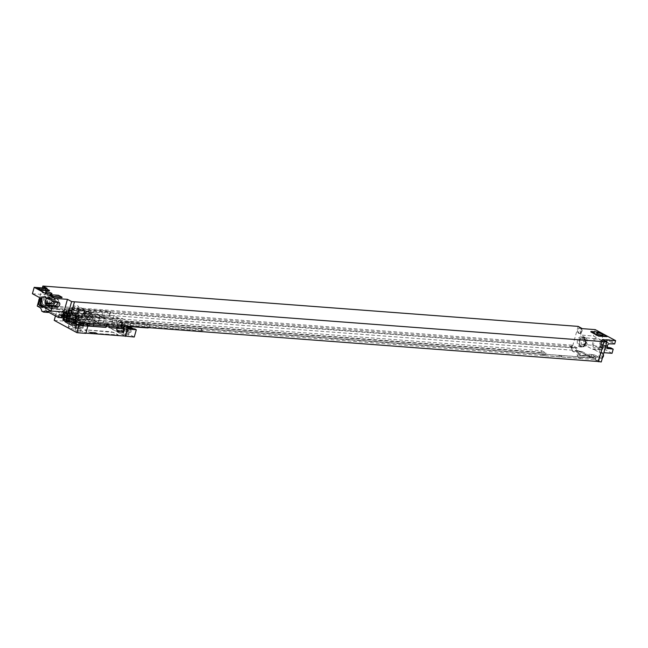 <?xml version="1.0" encoding="UTF-8"?>
<svg xmlns="http://www.w3.org/2000/svg" width="648" height="648" viewBox="0 0 648 648"><rect width="100%" height="100%" fill="white"/><g stroke="black" fill="none" stroke-linecap="round" stroke-linejoin="round"><path stroke-width="0.49" stroke-dasharray="3.24 2.43" d="M61.738 315.86L62.159 314.758L61.827 315.908M591.924 356.36L591.519 357.809L578.291 350.665L578.178 351.062A4.844 3.248 94.3 0 1 578.243 351.07A4.844 3.248 94.3 0 1 579.158 351.338L590.774 357.623L591.616 354.618L591.324 356.027L591.924 356.36L577.611 355.274L577.23 356.643L541.453 353.946L541.833 352.577L112.46 320.217L112.08 321.586L76.302 318.889L76.521 315.649L80.895 318.022L80.465 319.569L65.553 318.16L65.14 319.618L65.829 319.991L66.623 317.172L63.674 317.269M65.553 318.16L66.153 318.484L66.623 317.172M62.062 314.709L59.203 314.491M47.498 304.017L46.065 303.912L47.498 304.017A3.872 2.6 94.3 0 1 44.809 306.585A3.872 2.6 94.3 0 1 44.072 306.366A5.087 3.41 -85.7 0 1 42.104 300.591A5.087 3.41 -85.7 0 1 45.797 296.517A5.087 3.41 -85.7 0 1 48.43 298.914L49.775 299.635L50.39 297.448L45.279 294.686L47.069 288.311M43.886 307.168A6.78 1.442 -164.3 0 0 49.094 308.278L57.478 309.047L47.588 303.701M57.478 309.047L57.607 308.594L63.885 311.98M63.172 316.637L63.763 316.953M42.339 287.955L39.617 297.618M39.334 298.639L38.669 301.012M65.302 317.876A2.714 1.823 94.3 0 1 64.792 317.723A2.714 1.823 94.3 0 1 63.739 314.644A2.714 1.823 94.3 0 1 65.715 312.466M45.239 288.174A2.714 1.823 94.3 0 1 45.757 291.268A2.714 1.823 94.3 0 1 43.87 293.066A2.714 1.823 94.3 0 1 43.359 292.92A2.714 1.823 94.3 0 1 42.314 289.842A2.714 1.823 94.3 0 1 44.283 287.663M44.655 288.133A2.714 1.823 -85.7 0 1 45.174 291.219A2.714 1.823 -85.7 0 1 43.286 293.026A2.714 1.823 -85.7 0 1 42.776 292.872A2.714 1.823 94.3 0 1 42.679 292.815A2.714 1.823 94.3 0 1 41.683 290.183A2.714 1.823 94.3 0 1 43.06 287.736M41.999 291.511A1.353 0.907 -85.7 0 0 43.197 290.693A1.353 0.907 -85.7 0 0 42.719 288.959A1.353 0.907 94.3 0 0 41.521 289.786A1.353 0.907 94.3 0 0 41.999 291.511M64.112 317.617A2.714 1.823 94.3 0 1 63.107 314.993A2.714 1.823 94.3 0 1 64.492 312.539M49.88 295.221L58.288 295.707L61.925 297.675M37.276 288.417L45.692 288.895L49.329 290.863M590.83 331.914L599.886 332.74L607.087 336.636M600.016 332.286L599.886 332.74M598.566 347.733A3.289 0.705 15.7 0 0 595.139 346.599A3.289 0.705 15.7 0 0 592.969 346.664A3.289 0.705 15.7 0 0 593.706 347.369A3.289 0.705 15.7 0 0 597.132 348.511A3.289 0.705 15.7 0 0 599.303 348.446A3.289 0.705 15.7 0 0 598.566 347.733M592.159 345.303L594.054 338.564L585.67 337.794L585.055 339.981L583.71 339.252A5.087 3.41 -85.7 0 0 581.078 336.855A5.087 3.41 -85.7 0 0 577.384 340.937A5.087 3.41 -85.7 0 0 579.353 346.704A3.872 2.6 -85.7 0 0 580.082 346.923A3.872 2.6 -85.7 0 0 582.779 344.363L592.159 345.303A6.78 1.442 -164.3 0 1 599.206 347.053A6.78 1.442 -164.3 0 1 602.664 349.385A6.78 1.442 -164.3 0 1 600.55 349.839L592.758 349.385L592.888 348.932L599.157 352.326L603.863 352.682M582.868 344.039L592.758 349.385M582.779 344.363L584.294 344.145M584.844 344.444A4.844 3.248 94.3 0 1 582.649 346.745A4.844 3.248 94.3 0 1 581.766 346.858A4.844 3.248 94.3 0 1 579.126 340.411A4.844 3.248 94.3 0 1 582.487 337.203A4.844 3.248 94.3 0 1 585.128 343.651A4.844 3.248 94.3 0 1 584.844 344.444M584.204 344.469A3.872 2.6 94.3 0 1 582.649 346.745A3.872 2.6 94.3 0 1 581.515 347.028A3.872 2.6 94.3 0 1 580.786 346.81A5.087 3.41 -85.7 0 1 578.818 341.042A5.087 3.41 -85.7 0 1 582.512 336.96L581.078 336.855M585.841 343.707A4.844 3.248 94.3 0 1 582.479 346.915A4.844 3.248 94.3 0 1 579.847 340.467A4.844 3.248 -85.7 0 1 583.208 337.26A4.844 3.248 -85.7 0 1 585.841 343.707M585.257 344.671L586.537 340.111L585.144 339.358A5.087 3.41 -85.7 0 0 582.512 336.96M585.055 339.981L586.537 340.111M594.054 338.564A6.78 1.442 -164.3 0 1 603.037 341.188L593.438 336.004L580.559 335.032L582.35 328.658M612.044 353.298L601.271 347.474A6.78 1.442 -164.3 0 1 602.786 348.932A6.78 1.442 -164.3 0 1 600.68 349.385L592.888 348.932M578.154 326.389L572.524 346.421L575.019 347.774A4.844 3.248 -85.7 0 1 576.979 351.459L578.777 352.431A4.844 3.248 -85.7 0 1 581.102 351.281L578.243 351.07M579.158 351.338L582.017 351.556A4.844 3.248 -85.7 0 0 581.102 351.281M582.017 351.556L593.641 357.834L594.483 354.829L599.044 357.299L598.193 360.304L601.255 361.957M602.721 339.665L599.157 352.326M585.67 337.794L580.559 335.032M600.072 358.061A2.714 1.823 94.3 0 1 599.019 354.983A2.714 1.823 94.3 0 1 600.988 352.812A2.714 1.823 94.3 0 1 601.506 352.966A2.714 1.823 94.3 0 1 602.551 356.044A2.714 1.823 94.3 0 1 600.583 358.214A2.714 1.823 94.3 0 1 600.072 358.061M578.64 333.258A2.714 1.823 94.3 0 1 577.587 330.18A2.714 1.823 94.3 0 1 579.563 328.001A2.714 1.823 94.3 0 1 580.073 328.155A2.714 1.823 94.3 0 1 581.126 331.233A2.714 1.823 94.3 0 1 579.15 333.412A2.714 1.823 94.3 0 1 578.64 333.258M579.15 333.412L579.733 333.453A2.714 1.823 -85.7 0 1 579.223 333.299A2.714 1.823 94.3 0 1 578.178 330.221A2.714 1.823 94.3 0 1 580.146 328.05A2.714 1.823 94.3 0 1 580.657 328.204A2.714 1.823 -85.7 0 1 580.754 328.261A2.714 1.823 -85.7 0 1 581.758 330.893A2.714 1.823 -85.7 0 1 580.373 333.339A2.9 2.9 0 0 0 580.754 328.261M579.733 333.453A2.714 1.823 -85.7 0 0 580.373 333.339M580.713 332.116A1.353 0.907 -85.7 0 0 581.912 331.29A1.353 0.907 -85.7 0 0 581.434 329.565A1.353 0.907 94.3 0 0 580.235 330.383A1.353 0.907 94.3 0 0 580.713 332.116M600.583 358.214L601.166 358.263A2.714 1.823 -85.7 0 1 600.655 358.109A2.714 1.823 94.3 0 1 599.603 355.031A2.714 1.823 94.3 0 1 601.571 352.852A2.714 1.823 94.3 0 1 602.089 353.006A2.714 1.823 -85.7 0 1 602.186 353.063A2.714 1.823 -85.7 0 1 603.183 355.088M601.166 358.263A2.714 1.823 -85.7 0 0 601.806 358.142A2.714 1.823 -85.7 0 0 602.478 357.599M602.146 356.918A1.353 0.907 -85.7 0 0 603.345 356.092A1.353 0.907 -85.7 0 0 602.867 354.367A1.353 0.907 94.3 0 0 601.668 355.185A1.353 0.907 94.3 0 0 602.146 356.918M572.524 346.421L37.244 306.083M40.103 306.293L42.606 307.646A4.844 3.248 94.3 0 1 43.465 308.359L571.342 347.741L572.062 345.165L577.222 347.952L576.388 350.924A4.844 3.248 -85.7 0 0 574.128 352.075L578.777 352.431M41.699 311.113L46.356 311.461A4.844 3.248 -85.7 0 0 45.255 308.497M48.155 312.433L46.356 311.461M61.268 317.528L48.738 310.748L48.624 311.153A4.844 3.248 94.3 0 1 48.681 311.153A4.844 3.248 94.3 0 1 49.604 311.429L61.22 317.714M48.624 311.153L50.414 311.283A4.844 3.248 -85.7 0 0 48.438 312.134M62.159 314.758L66.533 317.123L62.159 314.758M40.152 306.115L43.578 307.962L45.36 308.1L46.089 305.524L51.249 308.31L50.414 311.283M68.842 321.829L65.829 319.991L68.834 321.619L74.415 301.757M76.083 317.196L62.289 316.159M76.521 315.649L62.208 314.572M591.324 356.027L577.012 354.95L577.449 353.403L581.831 355.768L580.405 358.36L544.628 355.663L545.009 354.302L115.644 321.943L115.263 323.303L79.477 320.606L76.302 318.889M65.14 319.618L594.694 359.535L596.087 357.032L591.762 354.48L577.449 353.403M541.833 352.577L541.234 352.253L541.671 350.706L112.298 318.346L116.681 320.711L116.243 322.267L115.644 321.943M541.234 352.253L111.861 319.893L112.298 318.346M79.866 319.245L79.477 320.606M112.08 321.586L115.263 323.303M112.46 320.217L111.861 319.893M595.107 358.077L580.794 356.999M577.23 356.643L580.405 358.36M577.611 355.274L577.012 354.95M541.453 353.946L544.628 355.663M63.463 318.014L591.519 357.809M76.683 317.52L62.888 316.483M591.762 354.48L596.176 357.08L599.044 357.299M594.694 359.535L595.382 359.907L596.176 357.08M590.774 357.623L593.641 357.834M591.616 354.618L594.483 354.829M578.178 351.062L576.388 350.924M574.128 352.075L572.33 351.103L576.979 351.459M569.657 346.21L572.16 347.555A4.844 3.248 94.3 0 1 573.018 348.276L571.228 348.138L573.132 347.871L573.018 348.276M572.33 351.103A4.844 3.248 -85.7 0 0 571.228 348.138M569.714 346.024L573.132 347.871M598.388 361.527L595.382 359.907L597.934 361.495M595.334 360.086L598.193 360.304M80.895 318.022L66.582 316.937M596.144 356.854L581.831 355.768M541.671 350.706L546.045 353.079L116.681 320.711M80.465 319.569L66.153 318.484M595.706 358.401L581.394 357.323M546.045 353.079L545.616 354.626L116.243 322.267M545.616 354.626L545.009 354.302M578.291 350.665L48.738 310.748M572.062 345.165L46.089 305.524M577.222 347.952L51.249 308.31M63.528 317.083L60.531 315.463A1.936 0.413 -164.3 0 1 60.094 315.05A1.936 0.413 -164.3 0 1 60.766 314.92L106.564 318.379A1.936 0.413 -164.3 0 1 109.196 319.132L112.193 320.752A1.936 0.413 -164.3 0 1 112.622 321.165A1.936 0.413 -164.3 0 1 111.958 321.295L66.161 317.844A1.936 0.413 -164.3 0 1 63.528 317.083L60.507 315.552A1.936 0.413 -164.3 0 1 60.07 315.139A1.936 0.413 -164.3 0 1 60.734 315.017L106.539 318.468A1.936 0.413 -164.3 0 1 109.164 319.221L112.169 320.841A1.936 0.413 -164.3 0 1 112.598 321.262A1.936 0.413 -164.3 0 1 111.934 321.384L66.137 317.933A1.936 0.413 -164.3 0 1 63.504 317.18M65.78 320.177L62.921 319.958M595.237 329.63L593.438 336.004M610.805 347.863L610.465 349.078L607.362 347.401M607.152 345.886L600.996 344.598A2.47 1.75 -61.6 0 1 600.55 344.461A2.47 1.75 -61.6 0 1 600.008 341.844A2.47 1.75 -61.6 0 1 602.3 339.965L607.468 340.062L606.01 345.271M614.669 343.95L612.271 342.654L612.611 341.439L609.371 339.69L609.031 340.905L607.468 340.062M607.046 347.36L605.799 347.198A2.47 1.75 -61.6 0 1 605.354 347.053A2.47 1.75 -61.6 0 1 604.803 344.444A2.47 1.75 -61.6 0 1 607.103 342.557L612.271 342.654M607.103 346.048L602.559 345.449A2.47 1.75 -61.6 0 1 602.114 345.303A2.47 1.75 -61.6 0 1 601.563 342.687A2.47 1.75 -61.6 0 1 603.863 340.808L609.031 340.905M612.611 341.439L605.596 341.067L603.183 344.631L603.531 348.397L610.465 349.078M609.371 339.69L602.356 339.317L605.596 341.067M602.356 339.317L599.943 342.881L600.291 346.648L607.038 347.312M600.291 346.648L603.531 348.397M599.943 342.881L603.183 344.631M583.71 339.252L585.144 339.358M582.495 346.672A4.601 3.086 94.3 0 0 585.695 343.626A4.601 3.086 -85.7 0 0 583.192 337.503A4.601 3.086 -85.7 0 0 579.992 340.548A4.601 3.086 94.3 0 0 582.495 346.672L584.026 346.785A4.601 3.086 94.3 0 1 581.523 340.662A4.601 3.086 -85.7 0 1 584.715 337.616A4.601 3.086 -85.7 0 1 587.226 343.74A4.601 3.086 94.3 0 1 584.026 346.785M42.679 305.84A3.289 0.705 -164.3 0 1 41.942 305.135A3.289 0.705 -164.3 0 1 44.121 305.07A3.289 0.705 -164.3 0 1 47.547 306.204A3.289 0.705 -164.3 0 1 48.284 306.917A3.289 0.705 -164.3 0 1 46.105 306.982A3.289 0.705 -164.3 0 1 42.679 305.84M46.154 303.588L47.118 304.106L40.703 303.742L42.598 297.003A6.78 1.442 15.7 0 0 40.484 297.448A6.78 1.442 15.7 0 0 41.999 298.906M38.588 304.187A6.78 1.442 -164.3 0 1 40.703 303.742M46.988 303.094A4.844 3.248 94.3 0 1 46.705 303.888A4.844 3.248 94.3 0 1 44.51 306.188A4.844 3.248 94.3 0 1 43.619 306.301A4.844 3.248 94.3 0 1 40.986 299.854A4.844 3.248 94.3 0 1 44.348 296.646A4.844 3.248 94.3 0 1 46.988 303.094M47.118 304.106L48.398 299.554L47.004 298.801A5.087 3.41 -85.7 0 0 44.364 296.403A5.087 3.41 -85.7 0 0 40.678 300.486A5.087 3.41 -85.7 0 0 42.638 306.253A3.872 2.6 -85.7 0 0 43.376 306.472A3.872 2.6 -85.7 0 0 44.51 306.188A3.872 2.6 94.3 0 0 46.065 303.912M43.635 296.59A4.844 3.248 -85.7 0 1 46.267 303.045A4.844 3.248 94.3 0 1 42.906 306.245A4.844 3.248 94.3 0 1 40.273 299.797A4.844 3.248 -85.7 0 1 43.635 296.59L44.348 296.646M46.121 302.964A4.601 3.086 94.3 0 1 42.922 306.01A4.601 3.086 94.3 0 1 40.419 299.878A4.601 3.086 -85.7 0 1 43.619 296.833A4.601 3.086 -85.7 0 1 46.121 302.964M39.909 297.78A4.601 3.086 -85.7 0 1 42.088 296.719A4.601 3.086 -85.7 0 1 44.59 302.843A4.601 3.086 94.3 0 1 41.391 305.888A4.601 3.086 94.3 0 1 38.856 303.24M48.43 298.914L47.004 298.801M49.775 299.635L48.398 299.554M50.39 297.448L42.598 297.003M32.4 293.722L45.279 294.686M40.233 305.192A6.78 1.442 15.7 0 0 49.216 307.816L57.607 308.594M51.573 299.157L58.498 299.838L58.847 303.604L56.441 307.168L49.418 306.796M57.38 302.171A2.47 1.75 118.4 0 0 56.676 301.182A2.47 1.75 118.4 0 0 56.238 301.036L51.224 300.372M56.441 307.168L53.638 305.654M54.092 301.733A2.47 1.75 118.4 0 0 53.436 299.433A2.47 1.75 118.4 0 0 52.998 299.287L51.427 299.076M55.558 301.928L55.258 298.088L48.333 297.408M52.48 301.053A2.47 1.75 118.4 0 0 51.88 298.59A2.47 1.75 118.4 0 0 51.435 298.445L46.429 297.78M58.498 299.838L55.258 298.088M58.847 303.604L57.437 302.843M58.417 295.253L58.288 295.707M45.822 288.441L45.692 288.895M124.87 336.069L102.595 324.024L111.464 324.697L134.258 337.017M123.744 334.409A2.714 0.575 15.7 0 0 126.563 335.348A2.714 0.575 15.7 0 0 128.353 335.3A2.714 0.575 15.7 0 0 127.753 334.716A2.714 0.575 15.7 0 0 124.926 333.777A2.714 0.575 15.7 0 0 123.136 333.825A2.714 0.575 15.7 0 0 123.744 334.409M117.15 331.266A3.92 0.834 15.7 0 0 121.233 332.618A3.92 0.834 15.7 0 0 123.825 332.546A3.92 0.834 15.7 0 0 122.942 331.703A3.92 0.834 15.7 0 0 118.859 330.342A3.92 0.834 15.7 0 0 116.276 330.423A3.92 0.834 15.7 0 0 117.15 331.266M54.213 320.379L63.091 321.052L85.884 333.372M75.759 330.796A2.714 0.575 15.7 0 0 78.586 331.736A2.714 0.575 15.7 0 0 80.376 331.679A2.714 0.575 15.7 0 0 79.769 331.096A2.714 0.575 15.7 0 0 76.942 330.156A2.714 0.575 15.7 0 0 75.152 330.213A2.714 0.575 15.7 0 0 75.759 330.796M69.166 327.645A3.92 0.834 -164.3 0 1 68.291 326.803A3.92 0.834 -164.3 0 1 70.883 326.73A3.92 0.834 -164.3 0 1 74.966 328.082A3.92 0.834 -164.3 0 1 75.84 328.925A3.92 0.834 -164.3 0 1 73.248 329.006A3.92 0.834 -164.3 0 1 69.166 327.645M67.967 321.473L70.13 313.292L67.846 321.408L71.037 323.182L101.242 325.458L98.115 323.555L102.765 323.911L125.315 336.101M67.846 321.408L97.832 323.668L101.242 325.458M76.788 327.151A2.714 0.575 15.7 0 0 79.607 328.091A2.714 0.575 15.7 0 0 81.397 328.034A2.714 0.575 15.7 0 0 80.789 327.451A2.714 0.575 15.7 0 0 77.971 326.519A2.714 0.575 15.7 0 0 76.181 326.568A2.714 0.575 15.7 0 0 76.788 327.151M127.518 332.092L130.823 332.343L130.078 331.169L126.02 329.743L122.715 329.5L123.468 330.666L127.518 332.092L128.539 328.447M124.764 330.772A2.714 0.575 15.7 0 0 127.591 331.711A2.714 0.575 15.7 0 0 129.381 331.654A2.714 0.575 15.7 0 0 128.774 331.071A2.714 0.575 15.7 0 0 125.947 330.132A2.714 0.575 15.7 0 0 124.157 330.188A2.714 0.575 15.7 0 0 124.764 330.772M82.094 327.556L78.043 326.13L74.739 325.879L75.484 327.054L79.534 328.479L82.839 328.722L82.094 327.556L82.814 325.004M133.456 328.82L134.654 329.468L131.69 329.241L130.823 332.343M134.654 329.468L134.808 328.925M124.489 327.029L123.468 330.666M124.173 326.527L123.744 325.855L122.715 329.5M107.26 324.51L107.009 323.587L120.965 324.64A5.322 1.134 15.7 0 0 121.597 323.158L120.155 322.38A1.936 1.377 -61.6 0 1 120.569 322.493A1.936 1.377 -61.6 0 1 121.079 324.308L120.706 325.628L122.148 326.406A7.266 1.547 -164.3 0 1 123.768 327.961M120.155 322.38L130.896 323.182L130.037 326.228M126.579 327.758L126.02 329.743M123.744 325.855L120.706 325.628M72.787 321.91L73.645 318.873L84.378 319.683L85.82 320.46A5.322 1.134 15.7 0 0 93.053 322.542L107.009 323.587L107.835 324.154L109.18 327.524M73.645 318.873L71.555 317.739L77.387 318.743L78.675 318.281L76.278 316.977L78.457 317.147L76.351 316.005L75.468 319.148L77.574 320.29L78.457 317.147M55.469 315.932L56.765 311.315L63.666 315.05L64.946 314.167L67.044 315.301L76.351 316.005M64.946 314.167L122.197 318.484L130.896 323.182M82.094 322.615L82.434 321.392A1.936 1.377 -61.6 0 1 84.378 319.683M107.212 324.105L108.694 324.616L107.009 323.587M78.448 324.672L78.043 326.13M75.605 322.785L74.739 325.879M83.867 325.085L82.839 328.722M77.404 325.15L80.409 325.377L79.534 328.479M131.69 329.241L131.317 328.658M78.384 324.672L80.409 325.377M130.791 328.617L130.078 331.169M111.464 324.697L114.016 315.633L120.909 319.359L122.197 318.484M125.372 324.373A0.972 0.648 94.3 0 1 124.173 323.725A0.972 0.648 94.3 0 1 125.372 324.373M118.487 326.762A3.24 2.179 94.3 0 1 117.231 323.077A3.24 2.179 94.3 0 1 119.588 320.476A3.24 2.179 94.3 0 1 120.204 320.655A3.24 2.179 94.3 0 1 121.46 324.34A3.24 2.179 94.3 0 1 119.102 326.94A3.24 2.179 94.3 0 1 118.487 326.762M63.666 315.05L120.909 319.359M102.765 323.911L104.984 315.519A72.811 51.686 -61.6 0 0 108.289 315.203L115.19 318.929A72.811 51.686 -61.6 0 1 105.956 319.213L78.076 317.107A72.811 51.686 -61.6 0 1 69.385 315.479L62.492 311.753A72.811 51.686 -61.6 0 0 65.48 312.547L63.091 321.052M69.279 308.529L67.732 314.021L74.706 315.463A72.811 51.686 -61.6 0 0 75.079 315.487L102.959 317.593A72.811 51.686 -61.6 0 0 103.332 317.617L109.034 317.139L110.354 311.518A29.662 6.318 15.7 0 0 103.226 310.611L74.601 308.456A29.662 6.318 15.7 0 0 69.053 308.399L69.279 308.529A29.662 6.318 15.7 0 0 76.399 309.428L105.025 311.583A29.662 6.318 15.7 0 0 110.581 311.639M110.354 311.518L108.807 317.01L101.534 316.645A72.811 51.686 -61.6 0 1 101.161 316.621L73.281 314.515A72.811 51.686 -61.6 0 1 72.908 314.491L67.505 313.899L69.053 308.399M105.106 315.584A72.811 51.686 -61.6 0 1 100.238 315.617L100.116 315.552A72.811 51.686 -61.6 0 1 99.055 315.479L101.161 316.621M70.13 313.292A72.811 51.686 -61.6 0 0 71.183 313.381L99.055 315.479M70.251 313.357A72.811 51.686 -61.6 0 1 65.602 312.611L65.48 312.547M108.289 315.203L114.016 315.633M56.765 311.315L62.492 311.753M104.984 315.519L102.595 324.024M87.812 326.025L85.82 333.129L63.261 320.93L65.602 312.611M67.862 321.465L71.094 323.004L101.291 325.28M67.91 321.278L63.261 320.93M91.247 333.031L85.074 330.197L84.75 329.881L85.253 329.791L111.731 331.784L118.228 334.935L91.222 333.121L85.05 330.286L84.726 329.978L85.228 329.881L113.675 332.44L117.871 334.716L118.203 335.024L117.701 335.121L91.222 333.121M97.953 323.733L100.238 315.617M100.116 315.552L97.832 323.668M64.014 319.48L63.763 318.581L67.781 320.752A0.972 0.689 118.4 0 0 68.243 321.716L97.289 323.903A0.972 0.689 118.4 0 0 98.261 323.044L100.197 316.135A0.972 0.689 118.4 0 0 99.743 315.171L93.093 314.669L91.554 320.128L89.967 319.561A5.038 1.069 -164.3 0 1 82.701 317.731L77.225 317.326A5.038 1.069 -164.3 0 1 78.068 318.241A5.038 1.069 -164.3 0 1 75.443 318.468L75.808 318.946L91.554 320.128M67.781 320.752L69.725 313.834L65.707 311.664L66.679 310.805L71.037 311.137A5.038 1.069 -164.3 0 1 69.911 310.052A5.038 1.069 -164.3 0 1 70.357 309.768L73.005 309.177L76.699 311.17L78.125 311.324A5.249 3.726 -61.6 0 1 83.535 309.072A5.249 3.726 -61.6 0 1 85.147 311.85L80.336 309.728L79.51 312.871L81.907 314.167L81.77 316.548A5.249 3.726 -61.6 0 1 77.315 317.65A5.249 3.726 -61.6 0 1 75.994 316.119L74.512 313.608A5.038 1.069 15.7 0 0 69.482 312.895L70.357 309.768M75.808 318.946L77.347 313.478L70.697 312.976A0.972 0.689 118.4 0 0 69.725 313.834M66.436 322.437A5.038 1.069 -164.3 0 1 73.904 323.563A5.038 1.069 -164.3 0 1 75.759 324.567A5.038 1.069 -164.3 0 1 76.124 325.158A5.038 1.069 -164.3 0 1 70.988 324.826A5.038 1.069 -164.3 0 1 66.436 322.437L68.21 316.167A3.386 2.406 -61.6 0 1 64.93 317.317A3.386 2.406 -61.6 0 1 64.039 314.15A3.386 2.406 -61.6 0 1 68.153 311.356A3.386 2.406 -61.6 0 1 69.15 312.83L67.797 318.395L68.583 319.869L64.225 319.545L63.585 315.503L64.346 312.781L66.396 310.975L68.534 311.137L69.32 312.206L69.036 313.178L69.911 310.052M99.946 315.228L95.726 312.992L96.179 313.964L94.235 320.873L93.263 321.732L88.906 321.4L86.662 318.192L86.613 315.698L87.78 314.231A3.386 2.406 -61.6 0 1 91.052 313.081A3.386 2.406 -61.6 0 1 91.943 316.248A3.386 2.406 -61.6 0 1 87.828 319.043A3.386 2.406 -61.6 0 1 86.84 317.569M68.583 319.869A5.038 1.069 15.7 0 0 73.823 321.619A5.038 1.069 15.7 0 0 77.153 321.513A5.038 1.069 15.7 0 0 76.788 320.922L82.563 321.359A5.038 1.069 15.7 0 0 90.032 322.485A5.038 1.069 15.7 0 0 88.906 321.4M77.347 313.478L76.982 313A5.038 1.069 15.7 0 0 79.607 312.781A5.038 1.069 15.7 0 0 78.764 311.858L78.683 312.142A3.969 2.819 -61.6 0 1 82.094 309.963A3.969 2.819 -61.6 0 1 84.159 312.555A3.969 2.819 -61.6 0 1 83.973 313.916A3.969 2.819 -61.6 0 1 83.398 315.252A3.969 2.819 -61.6 0 1 79.996 317.431A3.969 2.819 -61.6 0 1 77.93 314.839L77.225 317.326M76.699 311.17L78.764 311.858M77.477 311.623A3.677 0.786 15.7 0 0 73.645 310.343A3.677 0.786 15.7 0 0 71.215 310.424A3.677 0.786 15.7 0 0 72.041 311.21A3.677 0.786 15.7 0 0 75.873 312.482A3.677 0.786 15.7 0 0 78.303 312.409A3.677 0.786 15.7 0 0 77.477 311.623M99.743 315.171L95.726 312.992L91.36 312.668A5.038 1.069 -164.3 0 0 86.387 310.975L80.336 309.728M84.021 311.72L85.01 312.328L85.147 311.85M93.093 314.669L91.506 314.094A5.038 1.069 15.7 0 1 84.24 312.271L85.01 312.328M90.364 312.595A3.677 0.786 15.7 0 0 86.524 311.315A3.677 0.786 15.7 0 0 84.102 311.388A3.677 0.786 15.7 0 0 84.92 312.182A3.677 0.786 15.7 0 0 88.752 313.454A3.677 0.786 15.7 0 0 91.182 313.381A3.677 0.786 15.7 0 0 90.364 312.595M74.002 324A3.677 0.786 15.7 0 0 70.17 322.728A3.677 0.786 15.7 0 0 67.74 322.801A3.677 0.786 15.7 0 0 68.558 323.587A3.677 0.786 15.7 0 0 72.39 324.867A3.677 0.786 15.7 0 0 74.82 324.794A3.677 0.786 15.7 0 0 74.002 324M81.543 325.004A5.038 1.069 -164.3 0 1 79.68 323.992A5.038 1.069 -164.3 0 1 79.315 323.401A5.038 1.069 -164.3 0 1 84.451 323.733A5.038 1.069 -164.3 0 1 89.011 326.13A5.038 1.069 -164.3 0 1 81.543 325.004M86.881 324.972A3.677 0.786 15.7 0 0 83.049 323.7A3.677 0.786 15.7 0 0 80.619 323.773A3.677 0.786 15.7 0 0 81.446 324.559A3.677 0.786 15.7 0 0 85.277 325.839A3.677 0.786 15.7 0 0 87.707 325.758A3.677 0.786 15.7 0 0 86.881 324.972M81.77 316.548L80.271 321.902A5.038 1.069 15.7 0 0 82.126 322.906L82.563 321.359M79.51 312.871L85.504 314.102A5.038 1.069 15.7 0 0 81.915 314.15A5.038 1.069 15.7 0 0 81.907 314.167M87.78 314.231L88.46 313.17L90.526 312.514L91.433 312.863L92.405 314.896L91.635 317.617L89.586 319.424L87.456 319.262L86.662 318.192M87.95 313.616L89.383 312.652L91.36 312.668M68.534 311.137L71.037 311.137L69.83 311.178L69.32 312.206M75.994 316.119L74.488 321.465L80.271 321.902M82.126 322.906L76.351 322.469L76.788 320.922M68.032 316.783L66.687 317.698L64.549 317.536L63.585 315.503L63.723 318.921M65.497 311.494L66.396 310.975M64.346 312.781L65.707 311.664L63.763 318.581M76.351 322.469A5.038 1.069 15.7 0 0 74.488 321.465M74.512 313.608L72.106 312.312L73.005 309.177M78.926 310.748A5.249 3.726 -61.6 0 1 72.544 315.074A5.249 3.726 -61.6 0 1 71.159 310.157A5.249 3.726 -61.6 0 1 77.541 305.832A5.249 3.726 -61.6 0 1 78.926 310.748M72.106 312.312L69.482 312.895M84.24 312.271L84.159 312.555C85.131 314.005 84.88 314.904 83.398 315.252L82.701 317.731M77.987 311.801L78.125 311.324M77.93 314.839A3.969 2.819 -61.6 0 1 78.108 313.478A3.969 2.819 -61.6 0 1 78.683 312.142L77.93 314.839M83.057 313.656A3.289 2.341 -61.6 0 1 79.056 316.362A3.289 2.341 -61.6 0 1 78.189 313.284A3.289 2.341 -61.6 0 1 82.191 310.57A3.289 2.341 -61.6 0 1 83.057 313.656M77.898 310.862A3.289 2.341 118.4 0 0 77.031 307.784A3.289 2.341 118.4 0 0 73.03 310.497A3.289 2.341 118.4 0 0 73.896 313.575A3.289 2.341 118.4 0 0 77.898 310.862M77.979 310.676A3.969 2.819 118.4 0 0 76.091 306.723A3.969 2.819 118.4 0 0 72.106 310.23A3.969 2.819 118.4 0 0 73.993 314.191A3.969 2.819 118.4 0 0 77.979 310.676M67.044 315.301L66.161 318.443L67.044 318.921L67.23 320.784L67.991 320.582L68.68 318.127L71.086 319.424L73.192 319.586L72.851 320.817L76.569 321.659L77.857 321.189L75.46 319.893L76.278 316.977M71.555 317.739L71.086 319.424M68.68 318.127L70.794 318.29L73.192 319.586L73.67 317.901M77.387 318.743L76.569 321.659M70.794 318.29L70.446 319.521L72.851 320.817M70.446 319.521L72.438 319.666L72.09 320.89L76.65 321.23L76.934 320.242L77.574 320.29M67.991 320.582L72.09 320.89M75.46 319.893L73.54 319.748L73.2 320.971M73.54 319.748A2.057 0.437 -164.3 0 1 75.695 320.468A2.057 0.437 -164.3 0 1 76.156 320.906A2.057 0.437 -164.3 0 1 74.803 320.946A2.057 0.437 -164.3 0 1 72.657 320.234A2.057 0.437 -164.3 0 1 72.195 319.796A2.057 0.437 -164.3 0 1 72.438 319.666M71.572 324.105A2.057 0.437 -164.3 0 1 71.11 323.668A2.057 0.437 -164.3 0 1 72.471 323.627A2.057 0.437 -164.3 0 1 74.609 324.34A2.057 0.437 15.7 0 1 75.071 324.778A2.057 0.437 15.7 0 1 73.71 324.818A2.057 0.437 15.7 0 1 71.572 324.105M76.861 325.28A3.92 0.834 15.7 0 1 74.277 325.361A3.92 0.834 15.7 0 1 70.195 324A3.92 0.834 -164.3 0 1 69.312 323.158A3.92 0.834 -164.3 0 1 71.904 323.085A3.92 0.834 -164.3 0 1 75.986 324.437A3.92 0.834 15.7 0 1 76.861 325.28L75.84 328.925M78.675 318.281L77.857 321.189M67.23 320.784L76.65 321.23M66.768 319.918L75.427 320.566L75.889 321.44M67.044 318.921L75.703 319.577L75.427 320.566M76.934 320.242L75.703 319.577M66.161 318.443L75.468 319.148M202.662 330.205A0.972 0.648 94.3 0 1 201.463 329.557A0.972 0.648 94.3 0 1 202.662 330.205M118.859 326.786A3.24 2.179 94.3 0 1 117.604 323.109A3.24 2.179 94.3 0 1 119.961 320.501A3.24 2.179 94.3 0 1 120.577 320.687A3.24 2.179 -85.7 0 1 121.063 321.068A3.24 2.179 -85.7 0 1 120.65 326.576A3.24 2.179 -85.7 0 1 119.475 326.973A3.24 2.179 -85.7 0 1 118.859 326.786M120.65 326.576L121.646 325.798A2.244 1.507 -85.7 0 0 121.929 321.983A2.244 1.507 -85.7 0 0 121.597 321.724A2.244 1.507 94.3 0 0 119.613 323.085A2.244 1.507 94.3 0 0 120.407 325.944A2.244 1.507 -85.7 0 0 121.646 325.798L121.289 325.944A2.082 1.401 -85.7 0 1 120.901 325.823A2.082 1.401 94.3 0 1 120.091 323.465A2.082 1.401 94.3 0 1 121.605 321.789L148.125 323.789A2.082 1.401 94.3 0 0 146.61 325.458A2.082 1.401 94.3 0 0 147.42 327.823A2.082 1.401 -85.7 0 0 147.809 327.945M148.635 327.629A2.082 1.401 -85.7 0 0 149.372 325.644A2.082 1.401 -85.7 0 0 148.522 323.911A2.082 1.401 94.3 0 0 148.125 323.789M76.351 323.959L75.484 327.054M118.171 327.621A3.92 0.834 15.7 0 0 122.253 328.981A3.92 0.834 15.7 0 0 124.845 328.901A3.92 0.834 15.7 0 0 123.971 328.058A3.92 0.834 15.7 0 0 119.888 326.697A3.92 0.834 15.7 0 0 117.296 326.778A3.92 0.834 15.7 0 0 118.171 327.621M123.574 328.026A3.386 0.721 -164.3 0 1 124.335 328.755A3.386 0.721 -164.3 0 1 122.099 328.82A3.386 0.721 -164.3 0 1 118.568 327.653A3.386 0.721 -164.3 0 1 117.806 326.924A3.386 0.721 -164.3 0 1 120.05 326.851A3.386 0.721 -164.3 0 1 123.574 328.026M62.767 315.86L62.257 315.633L62.767 315.86M62.702 315.941L61.033 315.179L62.702 315.941M63.804 315.9L61.916 315.26L63.804 315.9M64.265 316.062L62.597 315.293L64.265 316.062M65.221 316.135L63.553 315.365L65.221 316.135M65.796 316.175L64.136 315.406L65.796 316.175M65.561 315.835L65.966 315.997L65.561 315.835M65.375 315.746L66.315 316.078L65.375 315.746M66.841 316.256L65.173 315.487L66.841 316.256M67.522 316.305L65.95 315.568L67.522 316.305M67.87 316.094L66.274 315.568L67.87 316.094M68.251 316.143L67.352 315.73L68.251 316.143M68.008 316.127L66.995 315.641L68.008 316.127M69.19 316.192L67.578 315.673L69.19 316.192M69.628 316.346L68.275 315.722L69.628 316.346M70.316 316.516L68.648 315.746L70.316 316.516M39.73 300.129A7.736 1.644 15.7 0 0 40.476 300.615A7.736 5.492 -61.6 0 1 41.245 298.85A7.371 1.571 15.7 0 0 41.828 299.174A7.736 5.492 118.4 0 0 41.067 300.931A7.736 1.644 15.7 0 0 42.501 301.587A7.371 5.233 118.4 0 0 42.363 302.033A7.371 5.233 118.4 0 0 42.25 302.486A7.736 1.644 -164.3 0 1 40.816 301.83A7.736 5.492 118.4 0 0 40.573 303.629A7.371 1.571 -164.3 0 1 39.99 303.313A7.736 5.492 -61.6 0 1 40.225 301.506A7.736 1.644 -164.3 0 1 39.479 301.02M586.545 343.505A7.371 5.233 118.4 0 0 586.683 343.059A7.371 5.233 118.4 0 0 586.796 342.614A7.736 1.644 15.7 0 0 585.889 341.998A7.736 5.492 118.4 0 0 586.124 340.192A7.371 1.571 15.7 0 0 585.541 339.876A7.736 5.492 -61.6 0 1 585.298 341.682A7.736 1.644 15.7 0 0 583.856 341.026A7.371 5.233 -61.6 0 1 583.743 341.472A7.371 5.233 -61.6 0 1 583.613 341.917A7.736 1.644 -164.3 0 1 585.047 342.573A7.736 5.492 -61.6 0 1 584.285 344.339A7.371 1.571 -164.3 0 1 584.869 344.655A7.736 5.492 118.4 0 0 585.638 342.889A7.736 1.644 -164.3 0 1 586.545 343.505M96.617 321.554L93.685 320.517L96.082 320.703L96.617 321.554M561.767 356.611L558.827 355.574L561.225 355.76L561.767 356.611M118.527 330.95L121.565 332.011L118.527 330.95M90.396 332.627L89.951 332.424L90.396 332.627M90.339 332.691L88.889 332.027L90.339 332.691M91.295 332.659L89.651 332.1L91.295 332.659M91.7 332.797L90.25 332.132L91.7 332.797M92.534 332.861L91.085 332.189L92.534 332.861M93.037 332.894L91.587 332.23L93.037 332.894M92.664 332.521L93.482 332.813L92.664 332.521M93.944 332.967L92.486 332.294L93.944 332.967M94.535 333.007L93.166 332.367L94.535 333.007M94.843 332.829L93.45 332.367L94.843 332.829M95.175 332.87L94.389 332.505L95.175 332.87M94.956 332.853L94.082 332.432L94.956 332.853M95.993 332.91L94.592 332.456L95.993 332.91M96.374 333.048L95.191 332.505L96.374 333.048M96.973 333.194L95.515 332.529L96.973 333.194M63.909 311.623L65.148 311.72L65.383 313.13L64.379 314.45L63.14 314.361L62.905 312.944L63.909 311.623M86.808 313.349L88.047 313.446L88.282 314.855L87.278 316.175L86.038 316.086L85.803 314.669L86.808 313.349M601.271 347.474L603.037 341.188M600.55 349.839L600.68 349.385M42.606 307.646L39.747 307.436M49.604 311.429L46.737 311.21M572.16 347.555L575.019 347.774M607.395 348.057L605.799 347.198M602.559 345.449L600.996 344.598M609.501 343.853L607.103 342.557M603.863 340.808L602.3 339.965M579.353 346.704L580.786 346.81M42.638 306.253L44.072 306.366M49.094 308.278L49.216 307.816M58.636 302.333L56.238 301.036M52.998 299.287L51.435 298.445M121.597 323.158A1.936 1.377 -61.6 0 1 122.01 323.271A1.936 1.377 -61.6 0 1 122.521 325.085L121.079 324.308M124.141 326.641A7.266 1.547 15.7 0 0 122.521 325.085L122.148 326.406M120.965 324.64A1.936 1.296 94.3 0 1 121.654 325.596M82.434 321.392L83.876 322.169A7.266 1.547 15.7 0 0 85.325 322.858M85.82 320.46A1.936 1.377 118.4 0 0 83.876 322.169L83.713 322.736M93.053 322.542A1.936 1.296 94.3 0 1 93.741 323.49M102.959 317.593L105.956 319.213M103.332 317.617L105.025 311.583M74.706 315.463L76.399 309.428M75.079 315.487L78.076 317.107M71.183 313.381L73.281 314.515M72.908 314.491L74.601 308.456M101.534 316.645L103.226 310.611M64.549 317.536L64.225 319.545L68.243 321.716M97.289 323.903L89.586 319.424M98.261 323.044L94.235 320.873L91.635 317.617M92.405 314.896L96.179 313.964L100.197 316.135M70.697 312.976L66.679 310.805M85.504 314.102L86.387 310.975M89.788 315.082A3.386 2.406 -61.6 0 1 85.674 317.876A3.386 2.406 -61.6 0 1 84.775 314.709A3.386 2.406 -61.6 0 1 88.898 311.915A3.386 2.406 -61.6 0 1 89.788 315.082M89.262 314.936A3.005 2.13 -61.6 0 1 86.249 317.585A3.005 2.13 -61.6 0 1 84.823 314.596A3.005 2.13 -61.6 0 1 87.836 311.939A3.005 2.13 -61.6 0 1 89.262 314.936M61.925 312.871A3.005 2.13 -61.6 0 1 64.938 310.214A3.005 2.13 -61.6 0 1 66.363 313.203A3.005 2.13 -61.6 0 1 63.35 315.86A3.005 2.13 -61.6 0 1 61.925 312.871M61.876 312.984A3.386 2.406 -61.6 0 1 65.999 310.19A3.386 2.406 -61.6 0 1 66.89 313.357A3.386 2.406 -61.6 0 1 62.775 316.151A3.386 2.406 -61.6 0 1 61.876 312.984M67.797 318.395L66.687 317.698M91.506 314.094L89.967 319.561M92.526 314.361L90.987 319.829M76.78 313.178L75.241 318.638M76.982 313L75.443 318.468M87.35 319.869L87.456 319.262M95.726 312.992L91.433 312.863M121.063 321.068L121.605 321.789A2.082 1.401 94.3 0 1 121.994 321.91A2.082 1.401 -85.7 0 1 122.804 324.275A2.082 1.401 -85.7 0 1 121.289 325.944L129.932 326.592M122.658 331.306A3.386 0.721 -164.3 0 1 123.412 332.035A3.386 0.721 -164.3 0 1 121.176 332.1A3.386 0.721 -164.3 0 1 117.644 330.926A3.386 0.721 -164.3 0 1 116.891 330.197A3.386 0.721 -164.3 0 1 119.127 330.132A3.386 0.721 -164.3 0 1 122.658 331.306M122.269 331.646A3.005 0.64 -164.3 0 1 121.905 332.489A3.005 0.64 -164.3 0 1 117.831 331.314A3.005 0.64 -164.3 0 1 118.187 330.48A3.005 0.64 -164.3 0 1 122.269 331.646M43.286 293.026L43.87 293.066M42.63 287.979A2.9 2.9 0 0 0 42.679 292.815M592.969 346.664L596.784 333.088M599.303 348.446L603.118 334.87M581.766 346.858L582.479 346.915M582.487 337.203L583.208 337.26M602.664 349.385L602.786 348.932M579.563 328.001L580.146 328.05M600.988 352.812L601.571 352.852M601.806 358.142A2.9 2.9 0 0 0 602.438 357.753M603.345 354.529A2.9 2.9 0 0 0 602.186 353.063M48.681 311.153L45.822 310.943M607.751 348.349L605.354 347.053M602.114 345.303L600.55 344.461M580.082 346.923L581.515 347.028M583.192 337.503L584.715 337.616M45.627 292.021L41.942 305.135M51.97 293.803L48.284 306.917M42.906 306.245L43.619 306.301M41.391 305.888L42.922 306.01M42.088 296.719L43.619 296.833M43.376 306.472L44.809 306.585M45.797 296.517L44.364 296.403M40.484 297.448L40.33 298.007M56.676 301.182L59.081 302.478M51.88 298.59L53.436 299.433M80.376 331.679L81.397 328.034M75.152 330.213L76.181 326.568M124.205 325.79L123.63 324.494L120.569 322.493M107.293 323.716L108.548 324.397M110.614 311.623L109.067 317.115M69.02 308.416L67.473 313.899M64.022 319.488L68.04 321.659M67.74 322.801L71.215 310.424M74.82 324.794L78.303 312.409M80.619 323.773L84.102 311.388M87.707 325.758L91.182 313.381M81.915 314.15L79.315 323.401M90.032 322.485L89.011 326.13M87.828 319.043L85.674 317.876L84.694 314.62C84.92 312.684 86.322 311.785 88.898 311.915L91.052 313.081M64.93 317.317L62.775 316.151L61.795 312.895C62.022 310.959 63.423 310.06 65.999 310.19L68.153 311.356M77.153 321.513L76.124 325.158M70.583 311.089L67.627 310.789M66.525 310.927L67.53 310.87M77.315 317.65L72.544 315.074M83.535 309.072L77.541 305.832M77.031 307.784L82.191 310.57M73.896 313.575L79.056 316.362M76.626 313.033L75.095 318.492M78.068 318.241L79.607 312.781M90.526 312.514L94.875 312.935M72.195 319.796L71.11 323.668M76.156 320.906L75.071 324.778M69.312 323.158L68.291 326.803M124.7 325.021L201.99 330.845M124.845 323.085L202.136 328.909M128.353 335.3L129.381 331.654M123.136 333.825L124.157 330.188M123.825 332.546L124.845 328.901M116.276 330.423L117.296 326.778M124.335 328.755L123.412 332.035C123.509 332.886 121.622 332.635 117.75 331.29L116.891 330.197L117.806 326.924"/><path stroke-width="0.97" d="M38.669 301.012L37.244 306.083L39.747 307.436A4.844 3.248 -85.7 0 1 41.699 311.113L43.497 312.085A4.844 3.248 -85.7 0 1 45.822 310.943A4.844 3.248 -85.7 0 1 46.737 311.21L58.361 317.496L61.22 317.714L61.738 315.86M61.827 315.908L62.37 316.443L61.965 317.901L63.463 318.014M61.268 317.528L61.965 317.901M58.361 317.496L59.203 314.491L63.172 316.637M42.339 287.955L42.873 286.043L47.069 288.311L34.19 287.339L54.562 298.355L67.441 299.327L63.885 311.98L50.998 311.016L52.164 306.877L49.766 305.581L49.418 306.796L46.178 305.046L46.526 303.831L44.963 302.981L50.131 303.086A2.47 1.75 118.4 0 0 52.48 301.053M67.441 299.327L71.612 301.579L65.975 321.611L62.921 319.958L63.674 317.269M39.617 297.618L39.334 298.639M65.715 312.466A2.714 1.823 94.3 0 1 66.226 312.62A2.714 1.823 94.3 0 1 67.27 315.698A2.714 1.823 94.3 0 1 65.302 317.876L64.719 317.828A2.714 1.823 -85.7 0 0 66.687 315.657A2.714 1.823 -85.7 0 0 65.642 312.579A2.714 1.823 94.3 0 0 65.124 312.425L65.715 312.466M42.63 287.979A2.9 2.9 0 0 1 43.06 287.736A2.714 1.823 94.3 0 1 43.7 287.623L44.283 287.663A2.714 1.823 94.3 0 1 44.793 287.817A2.714 1.823 94.3 0 1 45.239 288.174M43.7 287.623A2.714 1.823 94.3 0 1 44.21 287.769A2.714 1.823 -85.7 0 1 44.655 288.133M64.719 317.828A2.714 1.823 -85.7 0 1 64.209 317.674A2.714 1.823 94.3 0 1 64.112 317.617A2.9 2.9 0 0 1 64.492 312.539A2.714 1.823 94.3 0 1 65.124 312.425M63.431 316.313A1.353 0.907 -85.7 0 0 64.63 315.495A1.353 0.907 -85.7 0 0 64.152 313.77A1.353 0.907 94.3 0 0 62.953 314.588A1.353 0.907 94.3 0 0 63.431 316.313M42.873 286.043L578.154 326.389L582.35 328.658L595.237 329.63L615.6 340.637L614.669 343.95L609.501 343.853A2.47 1.75 -61.6 0 0 607.2 345.74A2.47 1.75 -61.6 0 0 607.751 348.349A2.47 1.75 -61.6 0 0 608.197 348.494L607.395 348.057M68.899 321.619L598.388 361.527L603.968 341.674L606.884 341.917L602.721 339.665L615.6 340.637M603.968 341.674L71.612 301.579M46.364 292.726A3.289 0.705 -164.3 0 1 45.627 292.021A3.289 0.705 -164.3 0 1 47.806 291.956A3.289 0.705 -164.3 0 1 51.233 293.09A3.289 0.705 -164.3 0 1 51.97 293.803A3.289 0.705 -164.3 0 1 49.799 293.868A3.289 0.705 -164.3 0 1 46.364 292.726M62.054 297.221L61.925 297.675L52.877 296.849L49.88 295.221L50.009 294.767L58.417 295.253L62.054 297.221L53.006 296.387L50.009 294.767M49.459 290.409L49.329 290.863L40.281 290.037L37.276 288.417L37.406 287.955L45.822 288.441L49.459 290.409L40.411 289.583L37.406 287.955M607.087 336.636L598.671 336.15L590.83 331.914L590.96 331.452L600.016 332.286L607.208 336.174L607.087 336.636M607.208 336.174L598.801 335.688L598.671 336.15M598.801 335.688L590.96 331.452M602.381 334.166A3.289 0.705 15.7 0 0 598.955 333.023A3.289 0.705 15.7 0 0 596.784 333.088A3.289 0.705 15.7 0 0 597.521 333.801A3.289 0.705 15.7 0 0 600.947 334.943A3.289 0.705 15.7 0 0 603.118 334.87A3.289 0.705 15.7 0 0 602.381 334.166M597.934 361.495L601.255 361.957L606.884 341.917M602.478 357.599A2.714 1.823 -85.7 0 0 603.183 355.088M43.497 312.085L48.155 312.433A4.844 3.248 -85.7 0 1 48.438 312.134M65.975 321.611L68.842 321.829L74.471 301.79M62.289 316.159L61.771 316.119M62.888 316.483L62.37 316.443M598.396 361.738L604.025 341.707M603.863 352.682L612.044 353.298L613.202 349.159L608.197 348.494M613.202 349.159L610.805 347.863L607.046 347.36M607.362 347.401L607.152 345.886M607.565 346.113L607.103 346.048M43.886 307.168A6.78 1.442 -164.3 0 1 38.588 304.187L40.33 298.007M38.856 303.24A4.601 3.086 94.3 0 1 38.888 299.765A4.601 3.086 -85.7 0 1 39.909 297.78M34.19 287.339L32.4 293.722L41.999 298.906L40.233 305.192L50.998 311.016M52.164 306.877L57.332 306.974A2.47 1.75 118.4 0 0 59.624 305.095A2.47 1.75 118.4 0 0 59.081 302.478A2.47 1.75 118.4 0 0 58.636 302.333L53.63 301.668L54.562 298.355M53.63 301.668L51.224 300.372L51.573 299.157L48.333 297.408L47.984 298.623L46.429 297.78L44.963 302.981M49.766 305.581L54.934 305.678A2.47 1.75 118.4 0 0 56.838 304.519A2.47 1.75 118.4 0 0 57.38 302.171M46.526 303.831L51.694 303.928A2.47 1.75 118.4 0 0 54.092 301.733M46.178 305.046L53.201 305.419L55.558 301.928M53.638 305.654L53.201 305.419M51.427 299.076L47.984 298.623M57.437 302.843L55.801 301.96M40.411 289.583L40.281 290.037M53.006 296.387L52.877 296.849M124.173 326.527L128.539 328.447L134.808 328.925L136.307 329.735L134.258 337.017L124.87 336.069M108.07 324.575L105.932 327.386L87.812 326.025L85.884 333.372L77.015 332.708L54.213 320.379L55.469 315.932M130.037 326.228L129.859 326.876L126.895 326.649L126.579 327.758M82.094 322.615L83.503 323.49A7.266 1.547 -164.3 0 0 93.369 326.325L105.697 327.256L107.212 324.105M109.18 327.524L121.281 328.431A7.266 1.547 -164.3 0 0 123.768 327.961L124.205 325.79M108.694 324.616L109.196 327.637L127.437 329.062L125.388 336.353M87.934 326.09L79.064 325.418L77.558 324.608L83.867 325.085L83.114 323.911L79.064 322.485L78.448 324.672M82.061 322.712L79.064 322.485M136.307 329.735L127.437 329.062M78.384 324.672L76.351 323.959L75.605 322.785L72.608 322.558L72.787 321.91M82.814 325.004L83.114 323.911M72.608 322.558L77.404 325.15L77.558 324.608M131.317 328.658L126.895 326.649M129.859 326.876L133.456 328.82M130.945 328.074L130.791 328.617M85.949 333.137L125.315 336.101L127.316 328.998M77.015 332.708L79.064 325.418M129.932 326.592L147.809 327.945A2.082 1.401 -85.7 0 0 148.635 327.629M39.479 301.02A7.736 1.644 -164.3 0 1 39.309 300.891A7.371 5.233 -61.6 0 1 39.431 300.445A7.371 5.233 -61.6 0 1 39.56 300A7.736 1.644 15.7 0 0 39.73 300.129M57.332 306.974L54.934 305.678M51.694 303.928L50.131 303.086M121.654 325.596A1.936 1.296 94.3 0 1 121.654 327.11A7.266 1.547 15.7 0 0 124.141 326.641M85.325 322.858A7.266 1.547 15.7 0 0 93.741 325.004L106.661 325.985M93.741 323.49A1.936 1.296 94.3 0 1 93.741 325.004L93.369 326.325M108.953 326.155L121.654 327.11L121.281 328.431M83.503 323.49L83.713 322.736M602.438 357.753A2.9 2.9 0 0 0 603.345 354.529"/></g></svg>
